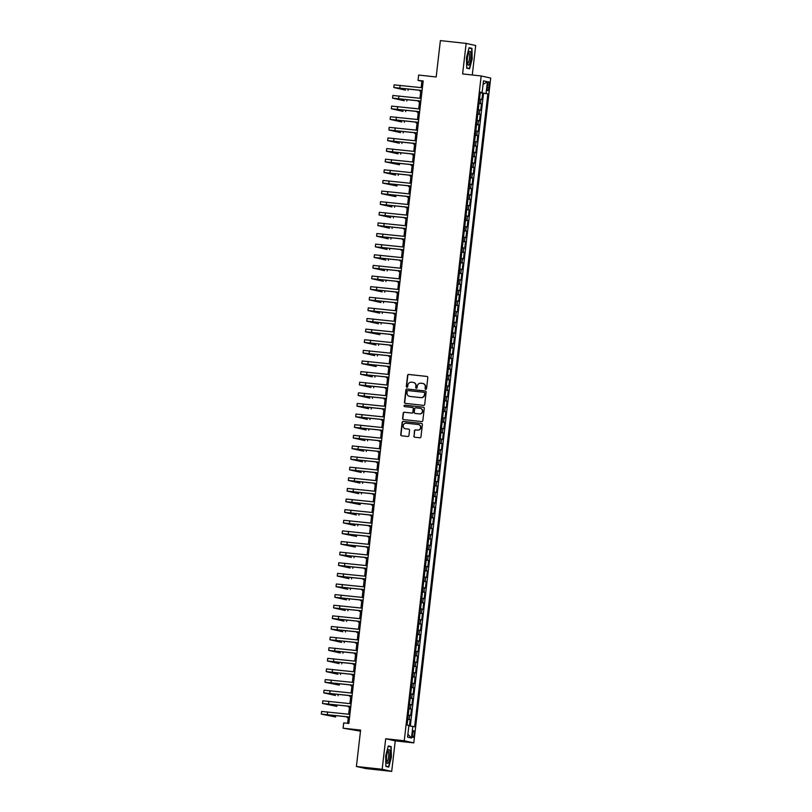 <?xml version="1.0" encoding="UTF-8"?>
<svg xmlns="http://www.w3.org/2000/svg" width="812" height="812" viewBox="0 0 812 812"><rect width="100%" height="100%" fill="white"/><g stroke="black" fill="none" stroke-linecap="round" stroke-linejoin="round"><path stroke-width="1.22" d="M425.742 389.313A0.731 0.71 -77.5 0 0 426.533 388.664L427.812 377.58A1.045 1.015 -77.5 0 0 426.919 376.433L408.71 374.444A1.045 1.015 -77.5 0 0 407.583 375.377L406.304 386.451A0.731 0.71 -77.5 0 0 406.924 387.263A0.731 0.71 -77.5 0 0 407.715 386.613L407.878 385.172A3.36 3.258 -77.5 0 1 411.501 382.188L413.024 382.361A3.36 3.258 -77.5 0 1 415.876 386.045L415.703 387.476A0.731 0.71 -77.5 0 0 416.333 388.288A0.731 0.71 -77.5 0 0 417.124 387.639L417.287 386.197A3.36 3.258 -77.5 0 1 420.91 383.213L422.433 383.386A3.36 3.258 -77.5 0 1 425.285 387.07L425.112 388.501A0.731 0.71 -77.5 0 0 425.742 389.313M414.13 734.251A3.421 0.842 96.2 0 0 413.673 730.668A3.421 0.842 96.2 0 0 412.476 733.886A3.421 0.842 96.2 0 0 412.932 737.469A3.421 0.842 96.2 0 0 414.13 734.251M413.826 436.064A1.045 1.015 -77.5 0 0 414.719 437.221L419.824 437.78A1.045 1.015 -77.5 0 0 420.961 436.846L422.382 424.544A1.045 1.015 -77.5 0 0 421.489 423.387L403.28 421.408A1.045 1.015 -77.5 0 0 402.153 422.341L400.722 434.643A1.045 1.015 -77.5 0 0 401.615 435.79L407.786 436.47A1.045 1.015 -77.5 0 0 408.923 435.536L409.532 430.269A1.045 1.015 -77.5 0 0 408.639 429.112L405.574 428.787A2.812 2.72 -77.5 0 1 403.219 425.549A2.812 2.72 -77.5 0 1 406.223 423.204L418.21 424.514A2.812 2.72 -77.5 0 1 420.575 427.741A2.812 2.72 -77.5 0 1 417.561 430.086L415.571 429.873A1.045 1.015 -77.5 0 0 414.435 430.807L414.079 436.125A1.045 1.015 -77.5 0 0 414.739 437.221M472.279 74.988L475.69 45.523L466.149 43.412L440.388 40.6L436.176 76.978L418.657 75.059L418.038 80.378L423.194 80.936L348.855 723.441L343.699 722.883L343.09 728.191L360.487 731.165M382.168 769.279L391.709 771.4L395.241 740.869L385.7 738.747L382.168 769.279L356.397 766.477L360.609 730.1L343.09 728.191M385.7 738.747L404.244 740.767L481.171 75.963L490.712 78.074L413.785 742.889L404.244 740.767M466.149 43.412L462.617 73.943L481.171 75.963M423.58 405.361A1.045 1.015 -77.5 0 0 424.706 404.427L426.127 392.125A1.045 1.015 -77.5 0 0 425.244 390.968L407.035 388.989A1.045 1.015 -77.5 0 0 405.898 389.922L404.477 402.224A1.045 1.015 -77.5 0 0 405.371 403.371L423.58 405.361M424.26 408.334L422.829 420.636A1.045 1.015 -77.5 0 1 421.702 421.57L403.493 419.581A1.045 1.015 -77.5 0 1 402.6 418.434L403.209 413.166A1.045 1.015 -77.5 0 1 404.346 412.232L411.725 413.044A1.045 1.015 -77.5 0 0 412.861 412.11L413.267 408.619A1.045 1.015 -77.5 0 0 412.374 407.462L404.68 406.629A0.731 0.71 -77.5 0 1 404.061 405.777A0.731 0.71 -77.5 0 1 404.853 405.168L423.367 407.177A1.045 1.015 -77.5 0 1 424.26 408.334M391.709 771.4L365.938 768.588L356.397 766.477M409.451 725.887L410.172 719.696L407.746 719.432M407.766 719.259L409.228 719.493L409.725 715.24L410.659 715.453L411.4 709.079L408.974 708.815M408.994 708.643L410.456 708.876L410.953 704.623L411.887 704.836L412.628 698.462L410.202 698.198M410.222 698.026L411.684 698.249L412.181 694.006L413.115 694.209L413.856 687.845L411.43 687.581M411.451 687.399L412.912 687.632L413.409 683.379L414.343 683.592L415.084 677.218L412.658 676.954M412.679 676.782L414.14 677.015L414.638 672.762L415.582 672.975L416.312 666.601L413.887 666.337M413.907 666.165L415.368 666.388L415.866 662.145L416.81 662.348L417.541 655.984L415.115 655.72M415.135 655.538L416.607 655.771L417.094 651.528L418.038 651.731L418.769 645.357L416.353 645.093M416.373 644.921L417.835 645.154L418.322 640.901L419.266 641.115L419.997 634.74L417.581 634.476M417.601 634.304L419.063 634.527L419.55 630.285L420.494 630.498L421.225 624.123L418.809 623.86M418.83 623.687L420.291 623.91L420.778 619.668L421.722 619.871L422.453 613.496L420.037 613.233M420.058 613.06L421.519 613.293L422.007 609.041L422.95 609.254L423.691 602.88L421.266 602.616M421.286 602.443L422.747 602.677L423.235 598.424L424.179 598.637L424.92 592.263L422.494 591.999M422.514 591.826L423.976 592.049L424.463 587.807L425.407 588.01L426.148 581.646L423.722 581.372M423.742 581.199L425.204 581.433L425.691 577.18L426.635 577.393L427.376 571.019L424.95 570.755M424.97 570.582L426.432 570.816L426.919 566.563L427.863 566.776L428.604 560.402L426.178 560.138M426.198 559.965L427.66 560.189L428.147 555.946L429.091 556.149L429.832 549.785L427.406 549.521M427.427 549.338L428.888 549.572L429.386 545.329L430.319 545.532L431.06 539.158L428.634 538.894M428.655 538.721L430.116 538.955L430.614 534.702L431.548 534.915L432.288 528.541L429.863 528.277M429.883 528.104L431.345 528.328L431.842 524.085L432.776 524.288L433.517 517.924L431.091 517.66M431.111 517.477L432.573 517.711L433.07 513.468L434.004 513.671L434.745 507.297L432.319 507.033M432.339 506.861L433.801 507.094L434.298 502.841L435.242 503.054L435.973 496.68L433.547 496.416M433.567 496.244L435.029 496.477L435.526 492.224L436.47 492.437L437.201 486.063L434.775 485.799M434.796 485.627L436.257 485.85L436.754 481.607L437.698 481.81L438.429 475.436L436.014 475.172M436.024 475L437.495 475.233L437.983 470.98L438.927 471.193L439.657 464.819L437.242 464.555M437.262 464.383L438.724 464.616L439.211 460.363L440.155 460.577L440.886 454.202L438.47 453.938M438.49 453.766L439.952 453.989L440.439 449.746L441.383 449.949L442.114 443.585L439.698 443.322M439.718 443.139L441.18 443.372L441.667 439.119L442.611 439.333L443.352 432.958L440.926 432.694M440.946 432.522L442.408 432.755L442.895 428.503L443.839 428.716L444.58 422.341L442.154 422.078M442.175 421.905L443.636 422.128L444.123 417.886L445.067 418.089L445.808 411.725L443.382 411.461M443.403 411.278L444.864 411.511L445.352 407.269L446.295 407.472L447.036 401.098L444.611 400.834M444.631 400.661L446.092 400.895L446.58 396.642L447.524 396.855L448.265 390.481L445.839 390.217M445.859 390.044L447.321 390.267L447.808 386.025L448.752 386.238L449.493 379.864L447.067 379.6M447.087 379.427L448.549 379.651L449.046 375.408L449.98 375.611L450.721 369.237L448.295 368.973M448.315 368.8L449.777 369.034L450.274 364.781L451.208 364.994L451.949 358.62L449.523 358.356M449.543 358.183L451.005 358.417L451.502 354.164L452.436 354.377L453.177 348.003L450.751 347.739M450.772 347.566L452.233 347.79L452.731 343.547L453.664 343.75L454.405 337.386L451.979 337.122M452 336.939L453.461 337.173L453.959 332.92L454.903 333.133L455.633 326.759L453.208 326.495M453.228 326.322L454.69 326.556L455.187 322.303L456.131 322.516L456.862 316.142L454.436 315.878M454.456 315.706L455.918 315.929L456.415 311.686L457.359 311.889L458.09 305.525L455.664 305.261M455.684 305.079L457.156 305.312L457.643 301.069L458.587 301.272L459.318 294.898L456.902 294.634M456.923 294.462L458.384 294.695L458.871 290.442L459.815 290.655L460.546 284.281L458.13 284.017M458.151 283.845L459.612 284.068L460.099 279.825L461.043 280.038L461.774 273.664L459.359 273.4M459.379 273.228L460.84 273.451L461.328 269.208L462.272 269.411L463.013 263.037L460.587 262.773M460.607 262.601L462.069 262.834L462.556 258.581L463.5 258.795L464.241 252.42L461.815 252.156M461.835 251.984L463.297 252.217L463.784 247.964L464.728 248.178L465.469 241.803L463.043 241.54M463.063 241.367L464.525 241.59L465.012 237.348L465.956 237.551L466.697 231.187L464.271 230.923M464.291 230.74L465.753 230.973L466.24 226.721L467.184 226.934L467.925 220.559L465.499 220.296M465.52 220.123L466.981 220.356L467.468 216.104L468.412 216.317L469.153 209.943L466.727 209.679M466.748 209.506L468.209 209.729L468.707 205.487L469.64 205.69L470.381 199.326L467.956 199.062M467.976 198.879L469.437 199.113L469.935 194.87L470.869 195.073L471.61 188.699L469.184 188.435M469.204 188.262L470.666 188.496L471.163 184.243L472.097 184.456L472.838 178.082L470.412 177.818M470.432 177.645L471.894 177.869L472.391 173.626L473.325 173.839L474.066 167.465L471.64 167.201M471.66 167.028L473.122 167.252L473.619 163.009L474.553 163.212L475.294 156.838L472.868 156.574M472.888 156.401L474.35 156.635L474.847 152.382L475.791 152.595L476.522 146.221L474.096 145.957M474.117 145.784L475.578 146.018L476.076 141.765L477.02 141.978L477.75 135.604L475.324 135.34M475.345 135.168L476.817 135.391L477.304 131.148L478.248 131.351L478.978 124.987L476.563 124.713M476.583 124.54L478.045 124.774L478.532 120.521L479.476 120.734L480.207 114.36L477.791 114.096M477.811 113.924L479.273 114.157L479.76 109.904L480.704 110.117L481.435 103.743L479.039 103.307M479.019 103.479L481.435 103.743M487.596 84.905L487.322 87.239A3.319 0.812 96.2 0 0 487.758 90.711A3.319 0.812 96.2 0 0 488.925 87.594L489.189 85.26A3.319 0.812 96.2 0 0 488.753 81.789A3.319 0.812 96.2 0 0 487.596 84.905M408.862 725.816L414.627 726.74L487.86 93.786L480.268 92.639M412.821 726.334L411.471 738.017L407.553 737.144L408.903 725.461L407.096 725.065L480.328 92.111L482.135 92.517L483.485 80.835L487.403 81.707L486.053 93.38M410.324 726.009L483.536 93.309L482.663 93.126L481.932 99.49L479.527 99.054M479.273 114.157L480.207 114.36M478.045 124.774L478.978 124.987M476.817 135.391L477.75 135.604M475.578 146.018L476.522 146.221M474.35 156.635L475.294 156.838M473.122 167.252L474.066 167.465M471.894 177.869L472.838 178.082M470.666 188.496L471.61 188.699M469.437 199.113L470.381 199.326M468.209 209.729L469.153 209.943M466.981 220.356L467.925 220.559M465.753 230.973L466.697 231.187M464.525 241.59L465.469 241.803M463.297 252.217L464.241 252.42M462.069 262.834L463.013 263.037M460.84 273.451L461.774 273.664M459.612 284.068L460.546 284.281M458.384 294.695L459.318 294.898M457.156 305.312L458.09 305.525M455.918 315.929L456.862 316.142M454.69 326.556L455.633 326.759M453.461 337.173L454.405 337.386M452.233 347.79L453.177 348.003M451.005 358.417L451.949 358.62M449.777 369.034L450.721 369.237M448.549 379.651L449.493 379.864M447.321 390.267L448.265 390.481M446.092 400.895L447.036 401.098M444.864 411.511L445.808 411.725M443.636 422.128L444.58 422.341M442.408 432.755L443.352 432.958M441.18 443.372L442.114 443.585M439.952 453.989L440.886 454.202M438.724 464.616L439.657 464.819M437.495 475.233L438.429 475.436M436.257 485.85L437.201 486.063M435.029 496.477L435.973 496.68M433.801 507.094L434.745 507.297M432.573 517.711L433.517 517.924M431.345 528.328L432.288 528.541M430.116 538.955L431.06 539.158M428.888 549.572L429.832 549.785M427.66 560.189L428.604 560.402M426.432 570.816L427.376 571.019M425.204 581.433L426.148 581.646M423.976 592.049L424.92 592.263M422.747 602.677L423.691 602.88M421.519 613.293L422.453 613.496M420.291 623.91L421.225 624.123M419.063 634.527L419.997 634.74M417.835 645.154L418.769 645.357M416.607 655.771L417.541 655.984M415.368 666.388L416.312 666.601M414.14 677.015L415.084 677.218M412.912 687.632L413.856 687.845M411.684 698.249L412.628 698.462M410.456 708.876L411.4 709.079M409.228 719.493L410.172 719.696M395.241 740.869L413.785 742.889M418.038 80.378L421.905 81.23L421.164 87.645M420.849 90.376L419.936 98.262M419.621 100.992L418.708 108.889M418.393 111.609L417.48 119.506M417.165 122.236L416.251 130.123M415.937 132.853L415.023 140.75M414.709 143.47L413.795 151.367M413.481 154.097L412.567 161.984M412.252 164.714L411.339 172.611M411.024 175.331L410.111 183.228M409.796 185.958L408.883 193.845M408.568 196.575L407.654 204.472M407.34 207.192L406.426 215.089M406.112 217.809L405.198 225.706M404.873 228.436L403.97 236.322M403.645 239.053L402.732 246.95M402.417 249.67L401.504 257.566M401.189 260.297L400.275 268.183M399.961 270.914L399.047 278.81M398.733 281.531L397.819 289.427M397.504 292.158L396.591 300.044M396.276 302.774L395.363 310.671M395.048 313.391L394.135 321.288M393.82 324.018L392.906 331.905M392.592 334.635L391.678 342.522M391.364 345.252L390.45 353.149M390.136 355.869L389.222 363.766M388.907 366.496L387.994 374.383M387.679 377.113L386.766 385.01M386.451 387.73L385.538 395.627M385.223 398.357L384.309 406.244M383.985 408.974L383.071 416.871M382.756 419.591L381.843 427.488M381.528 430.218L380.615 438.104M380.3 440.835L379.387 448.721M379.072 451.452L378.159 459.348M377.844 462.069L376.93 469.965M376.616 472.696L375.702 480.582M375.388 483.313L374.474 491.209M374.159 493.929L373.246 501.826M372.931 504.556L372.018 512.443M371.703 515.173L370.79 523.07M370.475 525.79L369.561 533.687M369.247 536.417L368.333 544.304M368.019 547.034L367.105 554.931M366.791 557.651L365.877 565.548M365.562 568.268L364.649 576.165M364.324 578.895L363.411 586.782M363.096 589.512L362.182 597.409M361.868 600.129L360.954 608.026M360.64 610.756L359.726 618.642M359.411 621.373L358.498 629.27M358.183 631.99L357.27 639.886M356.955 642.617L356.042 650.503M355.727 653.234L354.814 661.13M354.499 663.851L353.585 671.747M353.271 674.467L352.357 682.364M352.043 685.095L351.129 692.981M350.814 695.711L349.901 703.608M349.586 706.328L348.673 714.225M348.358 716.955L347.617 723.309M423.143 81.362L421.905 81.23M480.247 92.862L482.663 93.126M483.536 93.309L487.86 93.786M480.298 92.385L482.135 92.517M479.76 109.904L478.298 109.671M478.532 120.521L477.07 120.298M477.304 131.148L475.842 130.915M476.076 141.765L474.614 141.532M474.847 152.382L473.386 152.159M473.619 163.009L472.158 162.776M472.391 173.626L470.93 173.392M471.163 184.243L469.701 184.019M469.935 194.87L468.473 194.636M468.707 205.487L467.235 205.253M467.468 216.104L466.007 215.87M466.24 226.721L464.779 226.497M465.012 237.348L463.55 237.114M463.784 247.964L462.322 247.731M462.556 258.581L461.094 258.358M461.328 269.208L459.866 268.975M460.099 279.825L458.638 279.592M458.871 290.442L457.41 290.219M457.643 301.069L456.182 300.836M456.415 311.686L454.953 311.453M455.187 322.303L453.725 322.08M453.959 332.92L452.497 332.697M452.731 343.547L451.269 343.314M451.502 354.164L450.041 353.93M450.274 364.781L448.813 364.558M449.046 375.408L447.574 375.174M447.808 386.025L446.346 385.791M446.58 396.642L445.118 396.418M445.352 407.269L443.89 407.035M444.123 417.886L442.662 417.652M442.895 428.503L441.434 428.279M441.667 439.119L440.205 438.896M440.439 449.746L438.977 449.513M439.211 460.363L437.749 460.13M437.983 470.98L436.521 470.757M436.754 481.607L435.293 481.374M435.526 492.224L434.065 491.991M434.298 502.841L432.837 502.618M433.07 513.468L431.608 513.235M431.842 524.085L430.38 523.852M430.614 534.702L429.152 534.479M429.386 545.329L427.914 545.096M428.147 555.946L426.686 555.712M426.919 566.563L425.458 566.329M425.691 577.18L424.229 576.956M424.463 587.807L423.001 587.573M423.235 598.424L421.773 598.19M422.007 609.041L420.545 608.817M420.778 619.668L419.317 619.434M419.55 630.285L418.089 630.051M418.322 640.901L416.86 640.678M417.094 651.528L415.632 651.295M415.866 662.145L414.404 661.912M414.638 672.762L413.176 672.539M413.409 683.379L411.948 683.156M412.181 694.006L410.72 693.773M410.953 704.623L409.492 704.39M409.725 715.24L408.263 715.017M483.069 84.448L487.403 81.707M411.471 738.017L407.888 734.231M466.453 57.632L466.697 68.198L469.569 68.837L472.198 58.911L471.945 48.344L469.072 47.705L466.453 57.632M388.786 767.107L391.404 757.17L391.151 746.604L388.278 745.964L385.659 755.901L385.913 766.467L388.786 767.107M468.991 48.02L471.945 48.344M391.404 757.17L390.866 746.888L388.197 746.299L391.151 746.604M425.792 389.313A0.731 0.71 -77.5 0 1 425.376 388.562L425.539 387.131A3.36 3.258 -77.5 0 0 422.9 383.467M413.491 382.442A3.36 3.258 -77.5 0 1 416.13 386.106L415.967 387.537A0.731 0.71 -77.5 0 0 416.394 388.288M427.153 376.484L408.974 374.505A1.045 1.015 -77.5 0 0 407.837 375.438L406.558 386.512A0.731 0.71 -77.5 0 0 406.985 387.263M425.478 391.029L407.289 389.049A1.045 1.015 -77.5 0 0 406.152 389.973L404.731 402.275A1.045 1.015 -77.5 0 0 405.391 403.381M424.585 393.12A0.731 0.71 -77.5 0 0 423.955 392.308L407.979 390.572A0.731 0.71 -77.5 0 0 407.188 391.222L407.005 392.734A3.36 3.258 -77.5 0 0 409.857 396.418L420.789 397.616A3.36 3.258 -77.5 0 0 424.412 394.632L424.838 393.17A0.731 0.71 -77.5 0 0 424.219 392.369L424.108 392.348M424.838 393.17L424.666 394.683A3.36 3.258 -77.5 0 1 421.042 397.667L410.121 396.479M412.628 407.522A1.045 1.015 -77.5 0 1 413.521 408.669L413.115 412.161A1.045 1.015 -77.5 0 1 411.988 413.095L404.599 412.293A1.045 1.015 -77.5 0 0 403.462 413.227L402.853 418.484A1.045 1.015 -77.5 0 0 403.513 419.591M423.6 407.238L405.107 405.218A0.731 0.71 -77.5 0 0 404.752 406.629M419.388 413.876A2.812 2.72 -77.5 0 0 422.392 411.532A2.812 2.72 -77.5 0 0 420.037 408.294L415.815 407.837A1.045 1.015 -77.5 0 0 414.678 408.771L414.272 412.263A1.045 1.015 -77.5 0 0 415.165 413.409L419.652 413.927A2.812 2.72 -77.5 0 0 422.656 411.582A2.812 2.72 -77.5 0 0 420.454 408.375M419.652 413.927L415.419 413.47M418.627 424.595A2.812 2.72 -77.5 0 1 420.829 427.802A2.812 2.72 -77.5 0 1 417.825 430.147L415.825 429.934A1.045 1.015 -77.5 0 0 414.688 430.857L414.079 436.125M408.872 429.172L405.838 428.837M421.722 423.448L403.534 421.469A1.045 1.015 -77.5 0 0 402.407 422.392L400.986 434.694A1.045 1.015 -77.5 0 0 401.646 435.8M420.758 91.198L419.56 90.903L420.789 90.934M422.088 90.508L396.449 87.828L405.492 90.142L393.79 87.513L394.094 84.864L422.402 87.777M393.79 87.513L422.098 90.436M408.071 90.416L408.233 88.995M470.798 58.626A6.953 1.705 96.2 0 0 469.052 51.958A6.953 1.705 96.2 0 0 467.438 57.875A6.953 1.705 96.2 0 0 467.692 64.381A6.953 1.705 96.2 0 0 470.798 58.626M467.428 63.306A5.268 1.289 96.2 0 0 467.61 63.377A5.268 1.289 96.2 0 0 469.448 58.434A5.268 1.289 96.2 0 0 468.747 52.912A5.268 1.289 96.2 0 0 468.554 52.953M468.981 48.04L471.66 48.629L471.904 58.87L469.356 68.492L466.697 67.893M466.697 68.198L469.356 68.492M389.851 750.724A6.953 1.705 96.2 0 0 388.258 750.227A6.953 1.705 96.2 0 0 386.664 755.992A6.953 1.705 96.2 0 0 386.796 762.306A6.953 1.705 96.2 0 0 386.908 762.641A6.953 1.705 96.2 0 0 389.445 760.002A6.953 1.705 96.2 0 0 389.851 750.724M386.634 761.565A5.268 1.289 96.2 0 0 386.816 761.646A5.268 1.289 96.2 0 0 388.471 757.972A5.268 1.289 96.2 0 0 388.542 752.024A5.268 1.289 96.2 0 0 387.953 751.181A5.268 1.289 96.2 0 0 387.76 751.212M385.913 766.457L388.572 766.751L385.903 766.163M391.11 757.129L388.572 766.751M419.53 101.825L418.332 101.53L419.56 101.561M418.302 112.442L417.104 112.147L418.332 112.178M417.074 123.059L415.876 122.764L417.104 122.795M415.845 133.675L414.638 133.391L415.876 133.422M420.86 101.124L395.211 98.445L404.264 100.759L392.561 98.14L392.866 95.481L421.174 98.404M392.561 98.14L420.87 101.053M406.832 101.043L407.005 99.622M419.631 111.751L393.982 109.062L403.036 111.376L391.333 108.757L391.638 106.098L419.946 109.021M391.333 108.757L419.642 111.68M405.604 111.66L405.777 110.239M418.403 122.368L392.754 119.689L401.798 122.003L390.105 119.374L390.41 116.725L418.718 119.638M390.105 119.374L418.413 122.297M404.376 122.277L404.549 120.856M417.175 132.985L391.526 130.306L400.57 132.62L388.877 130.001L389.181 127.342L417.49 130.265M388.877 130.001L417.185 132.914M403.148 132.904L403.31 131.483M414.617 144.303L413.409 144.008L414.648 144.039M415.947 143.612L390.298 140.923L399.342 143.237L387.649 140.618L387.953 137.959L416.262 140.882M387.649 140.618L415.947 143.541M401.92 143.521L402.082 142.1M413.389 154.919L412.181 154.625L413.42 154.656M412.151 165.536L410.953 165.252L412.181 165.272M410.923 176.163L409.725 175.869L410.953 175.899M409.695 186.78L408.497 186.486L409.725 186.516M408.466 197.397L407.269 197.103L408.497 197.133M414.719 154.229L389.07 151.54L398.113 153.864L386.421 151.235L386.725 148.586L415.033 151.499M386.421 151.235L414.719 154.158M400.692 154.138L400.854 152.717M413.491 164.846L387.842 162.167L399.463 164.765L385.182 161.852L385.497 159.203L413.805 162.126M385.182 161.852L413.491 164.775M399.463 164.765L399.626 163.334M412.252 175.473L386.613 172.783L395.657 175.098L383.954 172.479L384.269 169.82L412.577 172.743M383.954 172.479L412.263 175.392M398.235 175.382L398.398 173.961M411.024 186.09L385.385 183.4L397.007 185.999L382.726 183.096L383.041 180.447L411.339 183.36M382.726 183.096L411.034 186.019M397.007 185.999L397.169 184.578M409.796 196.707L384.157 194.027L395.779 196.626L381.498 193.713L381.813 191.064L410.111 193.977M381.498 193.713L409.806 196.636M395.779 196.626L395.941 195.195M407.238 208.024L406.041 207.73L407.269 207.76M408.568 207.324L382.929 204.644L391.973 206.958L380.27 204.34L380.574 201.68L408.883 204.604M380.27 204.34L408.578 207.253M394.551 207.243L394.713 205.822M406.01 218.641L404.812 218.347L406.041 218.377M407.34 217.951L381.701 215.261L390.745 217.575L379.042 214.957L379.346 212.297L407.654 215.221M379.042 214.957L407.35 217.88M393.323 217.86L393.485 216.439M404.782 229.258L403.584 228.964L404.812 228.994M406.112 228.568L380.473 225.888L389.516 228.202L377.813 225.574L378.118 222.924L406.426 225.837M377.813 225.574L406.122 228.497M392.094 228.476L392.257 227.055M403.554 239.885L402.356 239.591L403.584 239.621M404.883 239.185L379.245 236.505L388.288 238.819L376.585 236.201L376.89 233.541L405.198 236.465M376.585 236.201L404.894 239.114M390.866 239.104L391.029 237.683M402.326 250.502L401.128 250.208L402.356 250.238M403.655 249.812L378.016 247.122L387.06 249.436L375.357 246.818L375.662 244.158L403.97 247.081M375.357 246.818L403.665 249.741M389.638 249.72L389.801 248.299M401.098 261.119L399.9 260.825L401.128 260.855M402.427 260.429L376.788 257.739L385.832 260.063L374.129 257.434L374.433 254.785L402.742 257.698M374.129 257.434L402.437 260.358M388.41 260.337L388.572 258.916M399.869 271.736L398.672 271.452L399.9 271.472M398.641 282.363L397.444 282.068L398.672 282.099M397.413 292.98L396.215 292.685L397.444 292.716M396.185 303.597L394.987 303.302L396.215 303.333M394.957 314.224L393.749 313.929L394.987 313.96M393.729 324.841L392.521 324.546L393.759 324.577M392.49 335.457L391.293 335.163L392.521 335.194M391.262 346.085L390.064 345.79L391.293 345.821M390.034 356.701L388.836 356.407L390.064 356.438M388.806 367.318L387.608 367.024L388.836 367.054M387.578 377.935L386.38 377.651L387.608 377.681M386.35 388.562L385.152 388.268L386.38 388.298M385.121 399.179L383.924 398.885L385.152 398.915M383.893 409.796L382.696 409.502L383.924 409.532M382.665 420.423L381.467 420.129L382.696 420.159M381.437 431.04L380.239 430.746L381.467 430.776M380.209 441.657L379.011 441.363L380.239 441.393M378.981 452.284L377.783 451.99L379.011 452.02M401.199 271.046L375.55 268.366L384.604 270.68L372.901 268.062L373.205 265.402L401.514 268.325M372.901 268.062L401.209 270.975M387.172 270.964L387.344 269.533M399.971 281.673L374.322 278.983L383.376 281.297L371.673 278.678L371.977 276.019L400.286 278.942M371.673 278.678L399.981 281.591M385.944 281.581L386.116 280.16M398.743 292.29L373.094 289.6L382.147 291.924L370.445 289.295L370.749 286.646L399.057 289.559M370.445 289.295L398.753 292.218M384.715 292.198L384.888 290.777M397.515 302.906L371.866 300.227L380.909 302.541L369.216 299.912L369.521 297.263L397.829 300.186M369.216 299.912L397.525 302.835M383.487 302.825L383.66 301.394M396.286 313.523L370.637 310.844L379.681 313.158L367.988 310.539L368.293 307.88L396.601 310.803M367.988 310.539L396.286 313.452M382.259 313.442L382.422 312.021M395.058 324.15L369.409 321.461L378.453 323.775L366.76 321.156L367.065 318.497L395.373 321.42M366.76 321.156L395.058 324.079M381.031 324.059L381.193 322.638M393.83 334.767L368.181 332.088L379.803 334.676L365.522 331.773L365.836 329.124L394.145 332.037M365.522 331.773L393.83 334.696M379.803 334.676L379.965 333.255M392.592 345.384L366.953 342.705L375.997 345.019L364.294 342.4L364.608 339.741L392.917 342.664M364.294 342.4L392.602 345.313M378.575 345.303L378.737 343.882M391.364 356.011L365.725 353.322L374.768 355.636L363.065 353.017L363.38 350.358L391.688 353.281M363.065 353.017L391.374 355.94M377.347 355.92L377.509 354.499M390.136 366.628L364.497 363.949L376.118 366.537L361.837 363.634L362.152 360.985L390.45 363.898M361.837 363.634L390.146 366.557M376.118 366.537L376.281 365.116M388.907 377.245L363.268 374.565L372.312 376.88L360.609 374.261L360.914 371.602L389.222 374.525M360.609 374.261L388.918 377.174M374.89 377.164L375.053 375.743M387.679 387.872L362.04 385.182L371.084 387.497L359.381 384.878L359.686 382.219L387.994 385.142M359.381 384.878L387.689 387.791M373.662 387.781L373.825 386.36M386.451 398.489L360.812 395.799L369.856 398.124L358.153 395.495L358.457 392.846L386.766 395.759M358.153 395.495L386.461 398.418M372.434 398.398L372.596 396.977M385.223 409.106L359.584 406.426L368.628 408.74L356.925 406.112L357.229 403.462L385.538 406.386M356.925 406.112L385.233 409.035M371.206 409.025L371.368 407.594M383.995 419.723L358.356 417.043L367.4 419.357L355.697 416.739L356.001 414.079L384.309 417.003M355.697 416.739L384.005 419.652M369.978 419.642L370.14 418.221M382.767 430.35L357.128 427.66L366.171 429.984L354.468 427.356L354.773 424.696L383.081 427.619M354.468 427.356L382.777 430.279M368.749 430.258L368.912 428.837M381.538 440.967L355.9 438.287L364.943 440.601L353.24 437.972L353.545 435.323L381.853 438.236M353.24 437.972L381.549 440.896M367.521 440.875L367.684 439.454M380.31 451.584L354.661 448.904L363.715 451.218L352.012 448.6L352.317 445.94L380.625 448.863M352.012 448.6L380.32 451.513M366.283 451.502L366.456 450.081M377.753 462.901L376.555 462.607L377.783 462.637M376.524 473.518L375.327 473.223L376.555 473.254M375.296 484.135L374.088 483.85L375.327 483.881M374.068 494.762L372.86 494.467L374.099 494.498M372.83 505.379L371.632 505.084L372.86 505.115M371.602 515.996L370.404 515.711L371.632 515.732M370.373 526.623L369.176 526.328L370.404 526.359M369.145 537.239L367.948 536.945L369.176 536.976M367.917 547.856L366.719 547.562L367.948 547.592M366.689 558.483L365.491 558.189L366.719 558.22M379.082 462.211L353.433 459.521L362.487 461.835L350.784 459.216L351.088 456.557L379.397 459.48M350.784 459.216L379.092 462.14M365.055 462.119L365.227 460.698M377.854 472.828L352.205 470.148L361.249 472.462L349.556 469.833L349.86 467.184L378.169 470.097M349.556 469.833L377.864 472.757M363.827 472.736L363.999 471.315M376.626 483.444L350.977 480.765L360.02 483.079L348.328 480.46L348.632 477.801L376.941 480.724M348.328 480.46L376.636 483.373M362.599 483.363L362.761 481.942M375.398 494.072L349.749 491.382L358.792 493.696L347.1 491.077L347.404 488.418L375.712 491.341M347.1 491.077L375.398 494M361.37 493.98L361.533 492.559M374.17 504.688L348.521 501.999L360.142 504.597L345.861 501.694L346.176 499.045L374.484 501.958M345.861 501.694L374.17 504.617M360.142 504.597L360.305 503.176M372.931 515.305L347.292 512.626L356.336 514.94L344.633 512.311L344.948 509.662L373.256 512.585M344.633 512.311L372.941 515.234M358.914 515.224L359.077 513.793M371.703 525.932L346.064 523.243L355.108 525.557L343.405 522.938L343.72 520.279L372.028 523.202M343.405 522.938L371.713 525.851M357.686 525.841L357.848 524.42M370.475 536.549L344.836 533.86L356.458 536.458L342.177 533.555L342.491 530.896L370.79 533.819M342.177 533.555L370.485 536.478M356.458 536.458L356.62 535.037M369.247 547.166L343.608 544.487L355.23 547.085L340.949 544.172L341.263 541.523L369.561 544.436M340.949 544.172L369.257 547.095M355.23 547.085L355.392 545.654M368.019 557.783L342.38 555.103L351.423 557.418L339.72 554.799L340.025 552.14L368.333 555.063M339.72 554.799L368.029 557.712M354.002 557.702L354.164 556.281M365.461 569.1L364.263 568.806L365.491 568.836M366.791 568.41L341.152 565.72L350.195 568.035L338.492 565.416L338.797 562.757L367.105 565.68M338.492 565.416L366.801 568.339M352.773 568.319L352.936 566.898M364.233 579.717L363.035 579.423L364.263 579.453M363.005 590.334L361.807 590.05L363.035 590.08M361.776 600.961L360.579 600.667L361.807 600.697M360.548 611.578L359.351 611.284L360.579 611.314M359.32 622.195L358.122 621.911L359.351 621.931M358.092 632.822L356.894 632.528L358.122 632.558M356.864 643.439L355.666 643.145L356.894 643.175M355.636 654.056L354.428 653.761L355.666 653.792M354.408 664.683L353.2 664.389L354.438 664.419M353.169 675.3L351.972 675.005L353.2 675.036M365.562 579.027L339.923 576.347L348.967 578.662L337.264 576.033L337.569 573.384L365.877 576.297M337.264 576.033L365.573 578.956M351.545 578.936L351.708 577.515M364.334 589.644L338.695 586.964L347.739 589.279L336.036 586.66L336.341 584.001L364.649 586.924M336.036 586.66L364.344 589.573M350.317 589.563L350.479 588.142M363.106 600.271L337.467 597.581L346.511 599.895L334.808 597.277L335.112 594.617L363.421 597.541M334.808 597.277L363.116 600.2M349.089 600.18L349.251 598.759M361.878 610.888L336.239 608.198L345.283 610.522L333.58 607.894L333.884 605.244L362.193 608.158M333.58 607.894L361.888 610.817M347.861 610.797L348.023 609.376M360.65 621.505L335.001 618.825L344.055 621.139L332.352 618.511L332.656 615.861L360.964 618.785M332.352 618.511L360.66 621.434M346.622 621.424L346.795 619.992M359.422 632.132L333.773 629.442L342.826 631.756L331.123 629.138L331.428 626.478L359.736 629.401M331.123 629.138L359.432 632.051M345.394 632.04L345.567 630.619M358.193 642.749L332.544 640.059L341.588 642.383L329.895 639.754L330.2 637.105L358.508 640.018M329.895 639.754L358.204 642.678M344.166 642.657L344.339 641.236M356.965 653.366L331.316 650.686L340.36 653L328.667 650.371L328.972 647.722L357.28 650.635M328.667 650.371L356.975 653.295M342.938 653.284L343.1 651.853M355.737 663.983L330.088 661.303L339.132 663.617L327.439 660.998L327.743 658.339L356.052 661.262M327.439 660.998L355.737 663.911M341.71 663.901L341.872 662.48M354.509 674.61L328.86 671.92L337.904 674.234L326.211 671.615L326.515 668.956L354.824 671.879M326.211 671.615L354.509 674.539M340.482 674.518L340.644 673.097M351.941 685.917L350.743 685.622L351.972 685.653M353.281 685.226L327.632 682.547L339.254 685.135L324.973 682.232L325.287 679.583L353.596 682.496M324.973 682.232L353.281 685.155M339.254 685.135L339.416 683.714M350.713 696.544L349.515 696.249L350.743 696.28M352.043 695.843L326.404 693.164L335.447 695.478L323.744 692.859L324.059 690.2L352.367 693.123M323.744 692.859L352.053 695.772M338.025 695.762L338.188 694.341M349.485 707.161L348.287 706.866L349.515 706.897M350.814 706.47L325.176 703.781L336.797 706.379L322.516 703.476L322.831 700.817L351.129 703.74M322.516 703.476L350.825 706.399M336.797 706.379L336.96 704.958M348.257 717.778L347.059 717.483L348.287 717.514M349.586 717.087L323.947 714.398L335.569 716.996L321.288 714.093L321.603 711.444L349.901 714.357M321.288 714.093L349.596 717.016M335.569 716.996L335.732 715.575M480.501 103.53L480.988 99.287M487.576 85.077L489.189 85.26M487.301 87.422L488.925 87.594M400.133 85.351L399.819 88.011M398.905 95.978L398.59 98.628M397.667 106.595L397.362 109.255M396.439 117.212L396.134 119.871M395.211 127.839L394.906 130.488M393.982 138.456L393.678 141.105M392.754 149.073L392.45 151.732M391.526 159.69L391.222 162.349M390.298 170.317L389.993 172.966M389.07 180.934L388.765 183.593M387.842 191.551L387.537 194.21M386.613 202.178L386.309 204.827M385.385 212.795L385.081 215.454M384.157 223.412L383.853 226.071M382.929 234.039L382.614 236.688M381.701 244.656L381.386 247.305M380.473 255.272L380.158 257.932M379.245 265.889L378.93 268.549M378.006 276.516L377.702 279.166M376.778 287.133L376.474 289.793M375.55 297.75L375.245 300.41M374.322 308.377L374.017 311.026M373.094 318.994L372.789 321.653M371.866 329.611L371.561 332.27M370.637 340.238L370.333 342.887M369.409 350.855L369.105 353.504M368.181 361.472L367.877 364.131M366.953 372.089L366.648 374.748M365.725 382.716L365.42 385.365M364.497 393.333L364.192 395.992M363.268 403.95L362.954 406.609M362.04 414.577L361.726 417.226M360.812 425.194L360.498 427.853M359.584 435.811L359.269 438.47M358.356 446.438L358.041 449.087M357.118 457.054L356.813 459.704M355.889 467.671L355.585 470.331M354.661 478.298L354.357 480.948M353.433 488.915L353.129 491.564M352.205 499.532L351.9 502.192M350.977 510.149L350.672 512.808M349.749 520.776L349.444 523.425M348.521 531.393L348.216 534.052M347.292 542.01L346.988 544.669M346.064 552.637L345.76 555.286M344.836 563.254L344.532 565.913M343.608 573.871L343.293 576.53M342.38 584.498L342.065 587.147M341.152 595.115L340.837 597.764M339.923 605.732L339.609 608.391M338.695 616.349L338.381 619.008M337.457 626.976L337.153 629.625M336.229 637.593L335.924 640.252M335.001 648.209L334.696 650.869M333.773 658.837L333.468 661.486M332.544 669.453L332.24 672.113M331.316 680.07L331.012 682.73M330.088 690.697L329.784 693.346M328.86 701.314L328.555 703.963M327.632 711.931L327.327 714.59M419.631 90.244L419.56 90.903M418.403 100.861L418.332 101.53M417.175 111.477L417.104 112.147M415.947 122.104L415.876 122.764M414.719 132.721L414.638 133.391M413.491 143.338L413.409 144.008M412.263 153.965L412.181 154.625M411.034 164.582L410.953 165.252M409.806 175.199L409.725 175.869M408.578 185.826L408.497 186.486M407.35 196.443L407.269 197.103M406.122 207.06L406.041 207.73M404.894 217.677L404.812 218.347M403.665 228.304L403.584 228.964M402.427 238.921L402.356 239.591M401.199 249.538L401.128 250.208M399.971 260.165L399.9 260.825M398.743 270.782L398.672 271.452M397.515 281.399L397.444 282.068M396.286 292.026L396.215 292.685M395.058 302.643L394.987 303.302M393.83 313.259L393.749 313.929M392.602 323.876L392.521 324.546M391.374 334.503L391.293 335.163M390.146 345.12L390.064 345.79M388.918 355.737L388.836 356.407M387.689 366.364L387.608 367.024M386.461 376.981L386.38 377.651M385.233 387.598L385.152 388.268M384.005 398.225L383.924 398.885M382.767 408.842L382.696 409.502M381.538 419.459L381.467 420.129M380.31 430.076L380.239 430.746M379.082 440.703L379.011 441.363M377.854 451.32L377.783 451.99M376.626 461.937L376.555 462.607M375.398 472.564L375.327 473.223M374.17 483.181L374.088 483.85M372.941 493.797L372.86 494.467M371.713 504.425L371.632 505.084M370.485 515.041L370.404 515.711M369.257 525.658L369.176 526.328M368.029 536.275L367.948 536.945M366.801 546.902L366.719 547.562M365.573 557.519L365.491 558.189M364.344 568.136L364.263 568.806M363.116 578.763L363.035 579.423M361.878 589.38L361.807 590.05M360.65 599.997L360.579 600.667M359.422 610.624L359.351 611.284M358.193 621.241L358.122 621.911M356.965 631.858L356.894 632.528M355.737 642.485L355.666 643.145M354.509 653.102L354.428 653.761M353.281 663.719L353.2 664.389M352.053 674.336L351.972 675.005M350.825 684.963L350.743 685.622M349.596 695.579L349.515 696.249M348.368 706.196L348.287 706.866M347.14 716.823L347.059 717.483"/></g></svg>
